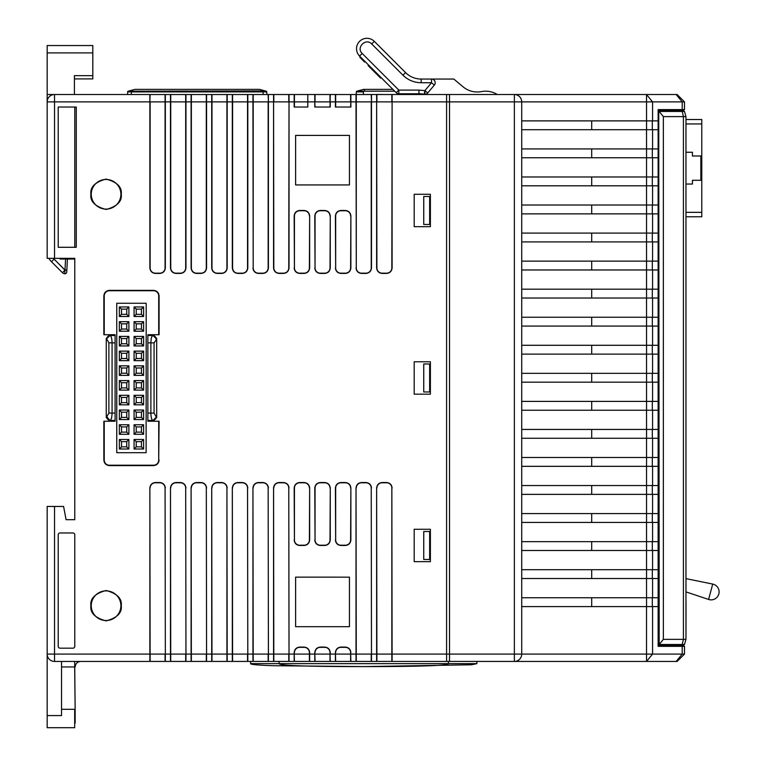 <?xml version="1.0" encoding="UTF-8"?>
<svg xmlns="http://www.w3.org/2000/svg" width="766" height="766" viewBox="0 0 766 766"><rect width="100%" height="100%" fill="white"/><g stroke="black" fill="none" stroke-linecap="round" stroke-linejoin="round"><path stroke-width="1.15" d="M700.842 155.986L700.842 180.297M685.963 152.252L692.435 152.252L692.435 155.986L701.78 155.986L701.78 180.297L692.435 180.297L692.435 184.041L685.963 184.041M682.209 111.453L659.191 111.453L663.356 116.604L663.356 639.351L659.191 644.503L658.741 111.453L658.741 644.503L684.488 644.503L685.963 639.351L685.963 116.604L684.488 111.453L682.209 111.453L683.416 116.604L685.963 116.604L685.963 119.525L701.78 119.525L701.78 155.986M701.78 180.297L701.78 216.768L685.963 216.768L685.963 578.627L712.715 584.075A7.976 7.976 0 0 1 718.834 593.956A7.976 7.976 0 0 1 708.598 599.452L712.715 584.075M685.963 212.345L701.78 212.345M701.78 123.939L685.963 123.939M685.963 591.879L708.598 599.452M418.964 90.101L398.818 90.101L398.818 93.778L418.964 93.778L418.964 90.101L424.881 90.637L427.706 93.002A3.677 3.677 0 0 1 424.23 94.256A29.453 29.453 0 0 1 425.513 94.515M120.894 605.705A14.822 14.822 0 0 0 106.072 590.883A14.822 14.822 0 0 0 91.25 605.705A14.822 14.822 0 0 0 106.072 620.527A14.822 14.822 0 0 0 120.894 605.705M120.894 194.277A14.822 14.822 0 0 0 106.072 179.455A14.822 14.822 0 0 0 91.25 194.277A14.822 14.822 0 0 0 106.072 209.099A14.822 14.822 0 0 0 120.894 194.277M383.163 50.202L396.175 63.214M380.032 47.08L374.833 41.871M424.881 90.637L424.881 94.314A3.677 3.677 0 0 1 424.23 94.256A29.453 29.453 0 0 0 418.964 93.778A29.453 29.453 0 0 1 424.23 94.256L424.881 90.637L431.507 82.738L431.507 79.051L453.826 79.051L463.066 86.817A22.09 22.09 0 0 0 481.45 91.585A22.09 22.09 0 0 1 497.306 94.515M652.565 606.586L652.565 654.078L682.209 654.078L682.209 646.341L658.138 646.341L658.138 109.615L684.488 109.615L683.387 110.716L658.138 110.716M681.309 645.24L682.209 646.341L684.488 646.341L683.387 645.24L658.138 645.24M92.801 57.776L92.801 62.41A7.363 7.363 0 0 0 92.82 61.902L92.82 52.902L47.166 52.902L47.166 258.334L54.53 258.334L54.53 101.878L47.166 101.878A7.363 7.363 -90 0 1 54.53 94.515L47.166 94.515M92.801 45.539L47.166 45.539L92.801 45.539L92.801 75.662L74.407 75.662L74.407 94.515M74.407 78.908L92.801 78.908L92.801 75.662M92.801 52.385L92.82 52.902A7.363 7.363 0 0 0 92.801 52.394A7.363 7.363 0 0 1 92.82 52.902L92.801 52.385L92.82 52.902M47.166 45.539L47.166 52.902M60.054 258.334L60.054 259.052L74.407 259.052L74.781 258.334L74.781 519.702L66.096 519.702L63.588 506.45L47.166 506.45L47.166 715.578L61.529 715.578L61.529 666.956L74.675 666.956L75.145 709.297L74.675 661.441M61.529 709.297L74.675 709.297L74.675 727.7L47.166 727.7L47.166 715.578M423.742 559.467L429.649 559.467L429.649 531.489L423.742 531.489L423.742 559.467L423.761 531.489M423.742 391.962L429.649 391.962L429.649 363.984L423.742 363.984L423.742 391.962L423.761 363.984M423.742 224.467L429.649 224.467L429.649 196.489L423.742 196.489L423.742 224.467L423.761 196.489M449.527 94.534L446.588 94.534M676.177 661.441L677.125 661.441L684.488 654.078L682.209 654.078L676.177 661.441L446.588 661.422L446.588 654.078L391.847 654.078L391.847 661.422L376.891 661.422L376.633 488.038L376.633 654.078L391.847 654.078L391.847 488.038A5.257 5.257 0 0 0 386.581 482.781L382.157 482.781A5.257 5.257 0 0 0 376.891 488.038M149.868 94.515L149.868 101.878L150.126 94.534A1.838 1.838 0 0 0 149.868 94.515L54.53 94.515A7.363 7.363 -90 0 0 47.166 101.878M155.383 94.534L307.808 94.515L307.808 101.878L314.788 101.878L314.788 94.515L294.173 94.515A1.838 1.838 0 0 1 294.431 94.534L294.431 107.029M314.788 94.515L330.261 94.515A1.838 1.838 0 0 0 330.002 94.534L330.002 101.878L315.046 101.878L315.046 94.534A1.838 1.838 0 0 0 314.788 94.515L324.736 94.534M340.927 94.534L330.261 94.515A1.838 1.838 0 0 0 330.002 94.534L315.046 94.534M345.351 94.534L359.608 94.515M361.542 94.534L356.018 94.515A1.838 1.838 0 0 1 356.276 94.534L356.276 267.909A5.257 5.257 0 0 0 361.542 273.175L365.966 273.175A5.257 5.257 0 0 0 371.232 267.909L371.232 101.878L356.018 101.878L356.276 267.909M361.542 94.515L392.106 94.515A1.838 1.838 0 0 0 391.847 94.534L391.847 101.878L376.891 101.878L376.891 94.534A1.838 1.838 0 0 0 376.633 94.515L376.891 267.909A5.257 5.257 0 0 0 382.157 273.175L386.581 273.175A5.257 5.257 0 0 0 391.847 267.909L392.106 94.515A1.838 1.838 0 0 0 391.847 94.534L376.891 94.534M446.588 94.515L449.527 94.515L449.527 101.878L446.588 101.878L446.588 94.515L392.106 94.515M258.458 94.534L252.943 94.515A1.838 1.838 0 0 1 253.201 94.534L253.201 267.909A5.257 5.257 0 0 0 258.458 273.175L262.891 273.175A5.257 5.257 0 0 0 268.157 267.909L268.157 101.878L252.943 101.878L253.201 267.909M237.843 94.534L232.328 94.515L232.328 267.909C232.673 271.241 234.52 273.089 237.843 273.433L242.276 273.433C245.608 273.089 247.447 271.241 247.801 267.909L247.801 94.515L242.276 94.534M217.228 94.534L211.713 94.515L211.713 267.909C212.058 271.241 213.906 273.089 217.228 273.433L221.661 273.433C224.993 273.089 226.832 271.241 227.186 267.909L227.186 94.515L221.661 94.534M196.613 94.534L191.098 94.515L191.098 267.909C191.443 271.241 193.291 273.089 196.613 273.433L201.046 273.433C204.378 273.089 206.217 271.241 206.571 267.909L206.571 94.515L201.046 94.534M175.998 94.534L170.483 94.515L170.483 267.909C170.828 271.241 172.676 273.089 175.998 273.433L180.431 273.433C183.763 273.089 185.602 271.241 185.956 267.909L185.956 94.515L180.431 94.534M54.53 94.515L54.53 101.878L149.868 101.878L149.868 267.909C150.213 271.241 152.061 273.089 155.383 273.433L159.816 273.433C163.148 273.089 164.987 271.241 165.341 267.909L165.341 94.515L159.816 94.534M381.525 94.448L379.007 94.515L381.88 94.515M374.842 94.515L376.633 94.515M265.285 90.934L266.242 91.192A0.737 0.737 0 0 1 266.788 91.901A0.737 0.737 0 0 0 266.242 91.192L259.425 89.363L134.998 89.363L128.181 91.192L265.285 90.934L265.706 91.671L263.111 91.901L266.788 91.901L266.788 94.515L268.416 94.515A1.838 1.838 0 0 0 268.157 94.534L268.416 101.878L268.416 94.515A1.838 1.838 0 0 0 268.157 94.534L253.201 94.534M288.878 94.515L289.031 94.515A1.838 1.838 0 0 0 288.772 94.534L288.772 101.878L273.816 101.878L273.816 94.534A1.838 1.838 0 0 0 273.558 94.515L273.816 267.909A5.257 5.257 0 0 0 279.073 273.175L283.506 273.175A5.257 5.257 0 0 0 288.772 267.909L289.031 94.515A1.838 1.838 0 0 0 288.772 94.534L273.816 94.534M328.413 94.515L330.261 94.515L330.002 107.029M158.715 460.069L158.715 421.233L147.857 421.233L147.857 334.723L158.715 334.723L158.715 295.887A5.151 5.151 0 0 0 153.564 290.735L109.385 290.735A5.151 5.151 0 0 0 104.233 295.887L104.233 334.723L115.092 334.723L115.092 421.233L104.233 421.233L104.233 460.069A5.151 5.151 0 0 0 109.385 465.221L153.564 465.221A5.151 5.151 0 0 0 158.715 460.069L159.079 421.233L153.009 421.233L156.685 417.547L156.685 338.409L156.685 416.809L153.009 420.457L147.857 420.448M386.581 661.422L376.633 661.441A1.838 1.838 0 0 0 376.891 661.422A1.838 1.838 0 0 1 376.633 661.441L356.018 661.441A1.838 1.838 0 0 0 356.276 661.422L356.018 488.038L356.018 654.078L371.232 654.078L371.232 661.422L356.276 661.422A1.838 1.838 0 0 1 356.018 661.441L335.403 661.441A1.838 1.838 0 0 0 335.661 661.422L335.403 652.603L335.403 654.078L350.617 654.078L350.617 661.422L335.661 661.422A1.838 1.838 0 0 1 335.403 661.441L314.788 661.441A1.838 1.838 0 0 0 315.046 661.422L314.788 652.603L314.788 654.078L330.002 654.078L330.002 661.422L315.046 661.422A1.838 1.838 0 0 1 314.788 661.441L320.14 661.441M304.121 661.441L294.173 661.441A1.838 1.838 0 0 0 294.431 661.422L294.173 652.603L294.173 654.078L309.387 654.078L309.387 661.422L294.431 661.422A1.838 1.838 0 0 1 294.173 661.441L273.558 661.441A1.838 1.838 0 0 0 273.816 661.422L273.558 488.038L273.558 654.078L288.772 654.078L288.772 661.422L273.816 661.422A1.838 1.838 0 0 1 273.558 661.441L252.943 661.441A1.838 1.838 0 0 0 253.201 661.422L252.943 488.038L252.943 654.078L268.157 654.078L268.157 661.422L253.201 661.422A1.838 1.838 0 0 1 252.943 661.441L232.328 661.441A1.838 1.838 0 0 0 232.586 661.422L232.328 488.038L232.328 654.078L247.542 654.078L247.542 661.422L232.586 661.422A1.838 1.838 0 0 1 232.328 661.441L211.713 661.441A1.838 1.838 0 0 0 211.971 661.422L211.713 488.038L211.713 654.078L226.928 654.078L226.928 661.422L211.971 661.422A1.838 1.838 0 0 1 211.713 661.441L191.098 661.441A1.838 1.838 0 0 0 191.356 661.422L191.098 488.038L191.098 654.078L206.313 654.078L206.313 661.422L191.356 661.422A1.838 1.838 0 0 1 191.098 661.441L170.483 661.441A1.838 1.838 0 0 0 170.741 661.422L170.483 488.038L170.483 654.078L185.698 654.078L185.698 661.422L170.741 661.422A1.838 1.838 0 0 1 170.483 661.441L149.868 661.441A1.838 1.838 0 0 0 150.126 661.422L149.868 488.038L149.868 654.078L165.073 654.078L165.073 661.422L150.126 661.422A1.838 1.838 0 0 1 149.868 661.441L54.53 661.441A7.363 7.363 0 0 1 47.166 654.078A7.363 7.363 0 0 0 54.53 661.441L54.53 506.45M185.803 661.441L180.431 661.441M345.351 661.441L350.876 661.441A1.838 1.838 0 0 1 350.617 661.422M324.736 661.441L330.261 661.441A1.838 1.838 0 0 1 330.002 661.422M294.431 652.603A5.257 5.257 0 0 1 299.697 647.337L304.121 647.337A5.257 5.257 0 0 1 309.387 652.603L309.387 654.078L314.788 654.078L314.788 661.441L309.646 661.441A1.838 1.838 0 0 1 309.387 661.422M335.661 94.534L350.617 94.534A1.838 1.838 0 0 1 350.876 94.515A1.838 1.838 0 0 0 350.617 94.534L350.617 101.878L335.661 101.878L335.661 94.534A1.838 1.838 0 0 0 335.403 94.515L335.403 107.029L350.876 107.029L350.876 101.878L350.617 107.029M237.843 661.441L232.328 661.441L232.328 654.078L226.928 654.078L226.928 488.038A5.257 5.257 0 0 0 221.661 482.781L217.228 482.781A5.257 5.257 0 0 0 211.971 488.038M252.943 267.909C253.287 271.241 255.135 273.089 258.458 273.433L262.891 273.433C266.223 273.089 268.062 271.241 268.416 267.909L268.416 101.878L273.558 101.878L273.558 267.909C273.902 271.241 275.75 273.089 279.073 273.433L283.506 273.433C286.838 273.089 288.677 271.241 289.031 267.909L289.031 101.878L294.173 101.878L294.173 107.029L307.808 107.029L307.808 101.878L294.173 101.878L294.173 94.515M170.741 94.534L185.698 94.534A1.838 1.838 0 0 1 185.956 94.515A1.838 1.838 0 0 0 185.698 94.534L185.698 101.878L170.741 101.878L170.741 94.534A1.838 1.838 0 0 0 170.483 94.515M232.586 94.534L247.542 94.534A1.838 1.838 0 0 1 247.801 94.515A1.838 1.838 0 0 0 247.542 94.534L247.542 101.878L232.586 101.878L232.586 94.534A1.838 1.838 0 0 0 232.328 94.515M211.971 94.534L226.928 94.534A1.838 1.838 0 0 1 227.186 94.515A1.838 1.838 0 0 0 226.928 94.534L226.928 101.878L211.971 101.878L211.971 94.534A1.838 1.838 0 0 0 211.713 94.515M191.356 94.534L206.313 94.534A1.838 1.838 0 0 1 206.571 94.515A1.838 1.838 0 0 0 206.313 94.534L206.313 101.878L191.356 101.878L191.356 94.534A1.838 1.838 0 0 0 191.098 94.515M150.126 94.534L165.073 94.534A1.838 1.838 0 0 1 165.341 94.515A1.838 1.838 0 0 0 165.073 94.534L165.073 101.878L150.126 101.878L150.126 267.909A5.257 5.257 0 0 0 155.383 273.175L159.816 273.175A5.257 5.257 0 0 0 165.073 267.909L165.073 101.878L170.741 101.878L170.741 267.909A5.257 5.257 0 0 0 175.998 273.175L180.431 273.175A5.257 5.257 0 0 0 185.698 267.909L185.698 101.878L191.356 101.878L191.356 267.909A5.257 5.257 0 0 0 196.613 273.175L201.046 273.175A5.257 5.257 0 0 0 206.313 267.909L206.313 101.878L211.971 101.878L211.971 267.909A5.257 5.257 0 0 0 217.228 273.175L221.661 273.175A5.257 5.257 0 0 0 226.928 267.909L226.928 101.878L232.586 101.878L232.586 267.909A5.257 5.257 0 0 0 237.843 273.175L242.276 273.175A5.257 5.257 0 0 0 247.542 267.909L247.542 101.878L252.943 101.878L252.943 94.515M371.491 94.515A1.838 1.838 0 0 0 371.232 94.534L371.491 101.878L371.491 94.515A1.838 1.838 0 0 0 371.232 94.534L356.276 94.534M191.098 661.441L191.098 654.078L185.956 654.078L185.956 661.441A1.838 1.838 0 0 1 185.698 661.422M214.518 661.441L211.713 661.441L211.713 654.078L206.571 654.078L206.571 661.441A1.838 1.838 0 0 1 206.313 661.422M175.998 661.441L170.483 661.441L170.483 654.078L165.341 654.078L165.341 661.441A1.838 1.838 0 0 1 165.073 661.422M221.661 661.422L227.186 661.441A1.838 1.838 0 0 1 226.928 661.422M242.276 661.422L247.801 661.441A1.838 1.838 0 0 1 247.542 661.422M262.891 661.422L268.416 661.441A1.838 1.838 0 0 1 268.157 661.422M283.506 661.422L289.031 661.441A1.838 1.838 0 0 1 288.772 661.422M446.588 661.441L392.106 661.441A1.838 1.838 0 0 1 391.847 661.422M365.966 661.422L371.491 661.441A1.838 1.838 0 0 1 371.232 661.422M74.675 725.306L74.675 720.883M421.549 94.515L425.178 94.448M401.997 94.515L405.846 94.515M376.776 94.448L379.007 94.448M104.233 334.723L109.94 334.723L106.254 338.409L106.254 417.547L109.94 421.233L109.94 420.457L106.819 416.771A3.677 3.188 86.5 0 0 110.007 420.448C111.261 419.892 111.941 417.441 112.066 413.094L112.066 342.862C111.941 338.515 111.261 336.054 110.007 335.498L115.092 335.498M147.857 335.498L152.932 335.498C151.687 336.054 150.998 338.515 150.883 342.862L150.883 413.094C150.998 417.441 151.687 419.892 152.932 420.448A3.677 3.188 93.5 0 0 156.12 416.771L154.071 413.094L154.071 342.862L156.685 339.214M156.685 338.409L153.009 334.723L152.932 335.498A3.677 3.188 86.5 0 1 156.12 339.185M153.009 334.723L158.715 334.723M153.009 335.498L156.685 339.147M109.94 421.233L104.233 421.233M106.819 416.771L108.877 413.094L108.877 342.862L106.819 339.185A3.677 3.188 -86.5 0 1 110.007 335.498L109.94 334.723M106.254 416.809L106.254 339.147L109.94 335.498M61.529 666.956L61.529 661.441M156.685 416.742L156.685 417.547M106.254 339.214L106.254 338.409M72.942 532.964A1.838 1.838 0 0 1 74.781 534.802L74.781 646.341A1.838 1.838 0 0 1 72.942 648.18L60.054 648.18A1.838 1.838 0 0 1 58.216 646.341L58.216 534.802A1.838 1.838 0 0 1 60.054 532.964L72.942 532.964M47.166 664.649L47.166 658.904M47.166 658.789L47.166 656.701M430.387 561.67L430.387 529.277L414.186 529.277L414.186 561.67L430.387 561.67M430.387 394.174L430.387 361.782L414.186 361.782L414.186 394.174L430.387 394.174M430.387 226.679L430.387 194.277L414.186 194.277L414.186 226.679L430.387 226.679M309.387 215.993A5.257 5.257 0 0 0 304.121 210.736L299.697 210.736A5.257 5.257 0 0 0 294.431 215.993L294.431 267.909A5.257 5.257 0 0 0 299.697 273.175L304.121 273.175A5.257 5.257 0 0 0 309.387 267.909L309.646 215.993C309.292 212.661 307.453 210.822 304.121 210.468L299.697 210.468C296.365 210.822 294.517 212.661 294.173 215.993L294.431 267.909M330.002 215.993A5.257 5.257 0 0 0 324.736 210.736L320.312 210.736A5.257 5.257 0 0 0 315.046 215.993L315.046 267.909A5.257 5.257 0 0 0 320.312 273.175L324.736 273.175A5.257 5.257 0 0 0 330.002 267.909L330.261 215.993C329.907 212.661 328.068 210.822 324.736 210.468L320.312 210.468C316.98 210.822 315.142 212.661 314.788 215.993L315.046 267.909M350.617 215.993A5.257 5.257 0 0 0 345.351 210.736L340.927 210.736A5.257 5.257 0 0 0 335.661 215.993L335.661 267.909A5.257 5.257 0 0 0 340.927 273.175L345.351 273.175A5.257 5.257 0 0 0 350.617 267.909L350.876 215.993C350.522 212.661 348.683 210.822 345.351 210.468L340.927 210.468C337.595 210.822 335.757 212.661 335.403 215.993L335.661 267.909M309.387 488.038A5.257 5.257 0 0 0 304.121 482.781L299.697 482.781A5.257 5.257 0 0 0 294.431 488.038L294.431 539.963A5.257 5.257 0 0 0 299.697 545.22L304.121 545.22A5.257 5.257 0 0 0 309.387 539.963L309.646 488.038C309.292 484.715 307.453 482.867 304.121 482.523L299.697 482.523C296.365 482.867 294.517 484.715 294.173 488.038L294.431 539.963M330.002 488.038A5.257 5.257 0 0 0 324.736 482.781L320.312 482.781A5.257 5.257 0 0 0 315.046 488.038L315.046 539.963A5.257 5.257 0 0 0 320.312 545.22L324.736 545.22A5.257 5.257 0 0 0 330.002 539.963L330.261 488.038C329.907 484.715 328.068 482.867 324.736 482.523L320.312 482.523C316.98 482.867 315.142 484.715 314.788 488.038L315.046 539.963M350.617 488.038A5.257 5.257 0 0 0 345.351 482.781L340.927 482.781A5.257 5.257 0 0 0 335.661 488.038L335.661 539.963A5.257 5.257 0 0 0 340.927 545.22L345.351 545.22A5.257 5.257 0 0 0 350.617 539.963L350.876 488.038C350.522 484.715 348.683 482.867 345.351 482.523L340.927 482.523C337.595 482.867 335.757 484.715 335.403 488.038L335.661 539.963M58.216 107.029L58.216 247.294L76.255 247.294L76.255 107.029L58.216 107.029M74.781 258.334L54.53 258.334M335.661 107.029L335.661 101.878L330.261 101.878L330.261 107.029L314.788 107.029L314.788 101.878L315.046 107.029M356.018 267.909C356.372 271.241 358.21 273.089 361.542 273.433L365.966 273.433C369.298 273.089 371.137 271.241 371.491 267.909L371.491 101.878L376.633 101.878L376.633 267.909C376.987 271.241 378.825 273.089 382.157 273.433L386.581 273.433C389.913 273.089 391.752 271.241 392.106 267.909L392.106 101.878L446.588 101.878L446.588 654.078L449.527 654.078L449.527 661.441M371.491 661.441L371.232 488.038A5.257 5.257 0 0 0 365.966 482.781L361.542 482.781A5.257 5.257 0 0 0 356.276 488.038M356.018 661.441L356.018 654.078L350.617 654.078L350.617 652.603A5.257 5.257 0 0 0 345.351 647.337L340.927 647.337A5.257 5.257 0 0 0 335.661 652.603M330.261 661.441L330.002 652.603A5.257 5.257 0 0 0 324.736 647.337L320.312 647.337A5.257 5.257 0 0 0 315.046 652.603M289.031 661.441L288.772 488.038A5.257 5.257 0 0 0 283.506 482.781L279.073 482.781A5.257 5.257 0 0 0 273.816 488.038M268.416 661.441L268.157 488.038A5.257 5.257 0 0 0 262.891 482.781L258.458 482.781A5.257 5.257 0 0 0 253.201 488.038M247.801 661.441L247.542 488.038A5.257 5.257 0 0 0 242.276 482.781L237.843 482.781A5.257 5.257 0 0 0 232.586 488.038M206.313 488.038L206.571 654.078L206.313 488.038A5.257 5.257 0 0 0 201.046 482.781L196.613 482.781A5.257 5.257 0 0 0 191.356 488.038M185.698 488.038L185.956 654.078L185.698 488.038A5.257 5.257 0 0 0 180.431 482.781L175.998 482.781A5.257 5.257 0 0 0 170.741 488.038M165.073 488.038L165.341 654.078L165.073 488.038A5.257 5.257 0 0 0 159.816 482.781L155.383 482.781A5.257 5.257 0 0 0 150.126 488.038M295.609 577.152L349.449 577.152L295.609 577.133L295.609 626.684L349.449 626.684L349.449 577.133L349.449 626.684L295.609 626.684L295.609 577.152M295.609 135.4L349.449 135.4L295.609 135.381L295.609 184.932L349.449 184.932L349.449 135.381L349.449 184.932L295.609 184.932L295.609 135.4M307.808 94.534L294.431 94.534M74.781 247.294L74.781 107.029M146.201 304.351L146.114 303.259L116.758 303.259L116.758 452.696L146.114 452.696L146.201 304.351M128.889 449.01L126.725 446.846L121.507 446.846L119.352 449.01L119.352 439.473L128.889 439.473L128.889 449.01L119.352 449.01M121.507 446.846L121.507 441.637L119.352 439.473M121.507 441.637L126.725 441.637L128.889 439.473M126.725 441.637L126.725 446.846M128.889 434.284L126.725 432.12L121.507 432.12L119.352 434.284L119.352 424.747L128.889 424.747L128.889 434.284L119.352 434.284M121.507 432.12L121.507 426.911L119.352 424.747M121.507 426.911L126.725 426.911L128.889 424.747M126.725 426.911L126.725 432.12M128.889 419.557L126.725 417.393L121.507 417.393L119.352 419.557L119.352 410.021L128.889 410.021L128.889 419.557L119.352 419.557M121.507 417.393L121.507 412.185L119.352 410.021M121.507 412.185L126.725 412.185L128.889 410.021M126.725 412.185L126.725 417.393M128.889 404.831L126.725 402.677L121.507 402.677L119.352 404.831L119.352 395.294L128.889 395.294L128.889 404.831L119.352 404.831M121.507 402.677L121.507 397.458L119.352 395.294M121.507 397.458L126.725 397.458L128.889 395.294M126.725 397.458L126.725 402.677M128.889 390.105L126.725 387.95L121.507 387.95L119.352 390.105L119.352 380.568L128.889 380.568L128.889 390.105L119.352 390.105M121.507 387.95L121.507 382.732L119.352 380.568M121.507 382.732L126.725 382.732L128.889 380.568M126.725 382.732L126.725 387.95M128.889 375.388L126.725 373.224L121.507 373.224L119.352 375.388L119.352 365.842L128.889 365.842L128.889 375.388L119.352 375.388M121.507 373.224L121.507 368.006L119.352 365.842M121.507 368.006L126.725 368.006L128.889 365.842M126.725 368.006L126.725 373.224M128.889 360.662L126.725 358.498L121.507 358.498L119.352 360.662L119.352 351.125L128.889 351.125L128.889 360.662L119.352 360.662M121.507 358.498L121.507 353.279L119.352 351.125M121.507 353.279L126.725 353.279L128.889 351.125M126.725 353.279L126.725 358.498M128.889 345.935L126.725 343.771L121.507 343.771L119.352 345.935L119.352 336.398L128.889 336.398L128.889 345.935L119.352 345.935M121.507 343.771L121.507 338.553L119.352 336.398M121.507 338.553L126.725 338.553L128.889 336.398M126.725 338.553L126.725 343.771M128.889 331.209L126.725 329.045L121.507 329.045L119.352 331.209L119.352 321.672L128.889 321.672L128.889 331.209L119.352 331.209M121.507 329.045L121.507 323.836L119.352 321.672M121.507 323.836L126.725 323.836L128.889 321.672M126.725 323.836L126.725 329.045M128.889 316.482L126.725 314.319L121.507 314.319L119.352 316.482L119.352 306.946L128.889 306.946L128.889 316.482L119.352 316.482M121.507 314.319L121.507 309.11L119.352 306.946M121.507 309.11L126.725 309.11L128.889 306.946M126.725 309.11L126.725 314.319M143.606 449.01L141.451 446.846L136.233 446.846L134.069 449.01L134.069 439.473L143.606 439.473L143.606 449.01L134.069 449.01M136.233 446.846L136.233 441.637L134.069 439.473M136.233 441.637L141.451 441.637L143.606 439.473M141.451 441.637L141.451 446.846M143.606 434.284L141.451 432.12L136.233 432.12L134.069 434.284L134.069 424.747L143.606 424.747L143.606 434.284L134.069 434.284M136.233 432.12L136.233 426.911L134.069 424.747M136.233 426.911L141.451 426.911L143.606 424.747M141.451 426.911L141.451 432.12M143.606 419.557L141.451 417.393L136.233 417.393L134.069 419.557L134.069 410.021L143.606 410.021L143.606 419.557L134.069 419.557M136.233 417.393L136.233 412.185L134.069 410.021M136.233 412.185L141.451 412.185L143.606 410.021M141.451 412.185L141.451 417.393M143.606 404.831L141.451 402.677L136.233 402.677L134.069 404.831L134.069 395.294L143.606 395.294L143.606 404.831L134.069 404.831M136.233 402.677L136.233 397.458L134.069 395.294M136.233 397.458L141.451 397.458L143.606 395.294M141.451 397.458L141.451 402.677M143.606 390.105L141.451 387.95L136.233 387.95L134.069 390.105L134.069 380.568L143.606 380.568L143.606 390.105L134.069 390.105M136.233 387.95L136.233 382.732L134.069 380.568M136.233 382.732L141.451 382.732L143.606 380.568M141.451 382.732L141.451 387.95M143.606 375.388L141.451 373.224L136.233 373.224L134.069 375.388L134.069 365.842L143.606 365.842L143.606 375.388L134.069 375.388M136.233 373.224L136.233 368.006L134.069 365.842M136.233 368.006L141.451 368.006L143.606 365.842M141.451 368.006L141.451 373.224M143.606 360.662L141.451 358.498L136.233 358.498L134.069 360.662L134.069 351.125L143.606 351.125L143.606 360.662L134.069 360.662M136.233 358.498L136.233 353.279L134.069 351.125M136.233 353.279L141.451 353.279L143.606 351.125M141.451 353.279L141.451 358.498M143.606 345.935L141.451 343.771L136.233 343.771L134.069 345.935L134.069 336.398L143.606 336.398L143.606 345.935L134.069 345.935M136.233 343.771L136.233 338.553L134.069 336.398M136.233 338.553L141.451 338.553L143.606 336.398M141.451 338.553L141.451 343.771M143.606 331.209L141.451 329.045L136.233 329.045L134.069 331.209L134.069 321.672L143.606 321.672L143.606 331.209L134.069 331.209M136.233 329.045L136.233 323.836L134.069 321.672M136.233 323.836L141.451 323.836L143.606 321.672M141.451 323.836L141.451 329.045M143.606 316.482L141.451 314.319L136.233 314.319L134.069 316.482L134.069 306.946L143.606 306.946L143.606 316.482L134.069 316.482M136.233 314.319L136.233 309.11L134.069 306.946M136.233 309.11L141.451 309.11L143.606 306.946M141.451 309.11L141.451 314.319M394.71 91.202L363.39 91.202L363.39 94.515M340.927 661.441L335.403 661.441L335.403 654.078L330.261 654.078L330.261 652.603C329.907 649.271 328.068 647.433 324.736 647.078L320.312 647.078C316.98 647.433 315.142 649.271 314.788 652.603M283.506 94.534L279.073 94.534M247.542 488.038L247.801 654.078L252.943 654.078L252.943 661.441L258.458 661.422M268.157 488.038L268.416 654.078L273.558 654.078L273.558 661.441L279.073 661.422L279.083 663.643L250.616 663.643L448.426 663.643C448.426 665.606 420.199 666.592 363.754 666.592L337.356 666.506M288.772 488.038L289.031 654.078L294.173 654.078L294.173 661.441L299.697 661.422M371.232 488.038L371.491 654.078L376.633 654.078L376.633 661.441L382.157 661.422M448.426 661.441L448.426 663.643L476.892 663.643L448.426 663.643C448.426 665.606 420.199 666.592 363.754 666.592C307.31 666.592 279.083 665.606 279.083 663.643C279.083 665.606 307.31 666.592 363.754 666.592L471.645 664.773L476.892 663.643L476.892 661.422M127.635 94.515L127.635 91.901L127.635 94.515M129.138 90.934L128.717 91.671L131.321 91.901L127.635 91.901A0.737 0.737 0 0 1 128.181 91.192A0.737 0.737 0 0 0 127.635 91.901M392.872 89.363L363.659 89.363L356.841 91.192A0.737 0.737 0 0 0 356.295 91.901L356.295 94.515M67.418 259.052L66.834 270.149L64.995 270.053L54.089 259.147L51.485 261.742L62.439 272.696L64.947 270.187L64.756 273.768A3.677 3.677 0 0 1 62.439 272.696M51.485 261.742A14.726 14.726 0 0 1 48.938 258.334M53.352 258.334L64.947 270.187L66.834 270.245L66.738 272.026A1.838 1.838 0 0 1 64.756 273.768M421.166 82.738L431.507 82.738L434.332 85.103A3.677 3.677 0 0 0 431.507 79.051L421.166 79.051A22.09 22.09 0 0 1 405.549 72.588L402.945 75.192C408.019 80.104 414.1 82.623 421.166 82.738L421.166 79.051A22.09 22.09 0 0 1 405.549 72.588L374.306 41.354A10.408 10.408 0 0 0 356.535 48.708A10.408 10.408 0 0 0 359.58 56.071A10.408 10.408 0 0 1 356.535 48.708M431.507 79.051A3.677 3.677 0 0 1 434.332 85.103L427.706 93.002M402.945 75.192L371.702 43.949C365.842 37.544 355.778 47.597 362.184 53.476L398.818 90.101L396.214 92.705L359.58 56.071L362.184 53.476M398.818 93.778A3.677 3.677 0 0 1 396.214 92.705A3.677 3.677 0 0 0 398.818 93.778M368.436 64.928L381.449 77.941L380.625 78.075L368.178 65.637L368.436 64.928M365.315 61.797L364.606 62.056L359.848 57.306L360.106 56.598M658.138 597.748L646.561 597.748L646.533 578.531L658.138 578.531M658.138 569.703L646.561 569.703L646.533 550.486L658.138 550.486M658.138 541.648L646.561 541.648L646.533 522.431L658.138 522.431M658.138 513.593L646.561 513.593L646.533 494.376L658.138 494.376M658.138 485.548L646.561 485.548L646.533 466.331L658.138 466.331M658.138 457.494L646.561 457.494L646.533 438.276L658.138 438.276M658.138 429.439L646.561 429.439L646.533 410.222L658.138 410.222M658.138 401.394L646.561 401.394L646.533 382.177L658.138 382.177M658.138 373.339L646.561 373.339L646.533 354.122L658.138 354.122M658.138 345.284L646.561 345.284L646.533 326.067L658.138 326.067M658.138 317.239L646.561 317.239L646.533 298.022L658.138 298.022M658.138 289.184L646.561 289.184L646.533 269.967L658.138 269.967M658.138 261.129L646.561 261.129L646.533 241.912L658.138 241.912M658.138 233.084L646.561 233.084L646.533 213.867L658.138 213.867M658.138 205.029L646.561 205.029L646.533 185.812L658.138 185.812M658.138 176.975L646.561 176.975L646.533 157.758L658.138 157.758M658.138 148.93L646.561 148.93L646.533 129.713L658.138 129.713M658.138 120.875L646.561 120.875L646.533 94.515L652.565 101.878L652.565 120.875M684.488 109.615L684.488 101.878L521.723 101.878L521.723 654.078A7.363 7.363 0 0 1 514.359 661.441L514.359 654.078L449.527 654.078L449.527 101.878L514.359 101.878L514.359 94.515L676.177 94.515L682.209 101.878L682.209 109.615L681.309 110.716M684.488 654.078L684.488 646.341M676.177 94.515L677.125 94.515L684.488 101.878M514.359 661.441A7.363 7.363 0 0 0 521.723 654.078L646.533 654.078L646.533 661.441L652.565 654.078L646.533 654.078L646.533 606.586L658.138 606.586M449.527 94.515L514.359 94.515A7.363 7.363 0 0 1 521.723 101.878A7.363 7.363 0 0 0 514.359 94.515M652.565 129.713L652.565 148.93M652.565 157.758L652.565 176.975M652.565 185.812L652.565 205.029M652.565 213.867L652.565 233.084M652.565 241.912L652.565 261.129M652.565 269.967L652.565 289.184M652.565 298.022L652.565 317.239M652.565 326.067L652.565 345.284M652.565 354.122L652.565 373.339M652.565 382.177L652.565 401.394M652.565 410.222L652.565 429.439M652.565 438.276L652.565 457.494M652.565 466.331L652.565 485.548M652.565 494.376L652.565 513.593M652.565 522.431L652.565 541.648M652.565 550.486L652.565 569.703M652.565 578.531L652.565 597.748M646.533 94.515L646.533 97.569M521.723 129.713L646.561 129.713L646.561 120.875L521.723 120.875M521.723 157.758L646.561 157.758L646.561 148.93L521.723 148.93M521.723 185.812L646.561 185.812L646.561 176.975L521.723 176.975M521.723 213.867L646.561 213.867L646.561 205.029L521.723 205.029M521.723 241.912L646.561 241.912L646.561 233.084L521.723 233.084M521.723 269.967L646.561 269.967L646.561 261.129L521.723 261.129M521.723 298.022L646.561 298.022L646.561 289.184L521.723 289.184M521.723 326.067L646.561 326.067L646.561 317.239L521.723 317.239M521.723 354.122L646.561 354.122L646.561 345.284L521.723 345.284M521.723 382.177L646.561 382.177L646.561 373.339L521.723 373.339M521.723 410.222L646.561 410.222L646.561 401.394L521.723 401.394M521.723 438.276L646.561 438.276L646.561 429.439L521.723 429.439M521.723 466.331L646.561 466.331L646.561 457.494L521.723 457.494M521.723 494.376L646.561 494.376L646.561 485.548L521.723 485.548M521.723 522.431L646.561 522.431L646.561 513.593L521.723 513.593M521.723 550.486L646.561 550.486L646.561 541.648L521.723 541.648M521.723 578.531L646.561 578.531L646.561 569.703L521.723 569.703M521.723 606.586L646.561 606.586L646.561 597.748L521.723 597.748M652.316 597.748L652.316 606.586M652.316 120.875L652.316 129.713M652.316 148.93L652.316 157.758M652.316 176.975L652.316 185.812M652.316 205.029L652.316 213.867M652.316 233.084L652.316 241.912M652.316 261.129L652.316 269.967M652.316 289.184L652.316 298.022M652.316 317.239L652.316 326.067M652.316 345.284L652.316 354.122M652.316 373.339L652.316 382.177M652.316 401.394L652.316 410.222M652.316 429.439L652.316 438.276M652.316 457.494L652.316 466.331M652.316 485.548L652.316 494.376M652.316 513.593L652.316 522.431M652.316 541.648L652.316 550.486M652.316 569.703L652.316 578.531M591.706 129.713L591.706 120.875M591.706 157.758L591.706 148.93M591.706 185.812L591.706 176.975M591.706 213.867L591.706 205.029M591.706 241.912L591.706 233.084M591.706 269.967L591.706 261.129M591.706 298.022L591.706 289.184M591.706 326.067L591.706 317.239M591.706 354.122L591.706 345.284M591.706 382.177L591.706 373.339M591.706 410.222L591.706 401.394M591.706 438.276L591.706 429.439M591.706 466.331L591.706 457.494M591.706 494.376L591.706 485.548M591.706 522.431L591.706 513.593M591.706 550.486L591.706 541.648M591.706 578.531L591.706 569.703M591.706 606.586L591.706 597.748M92.801 62.4L92.801 62.41A7.363 7.363 0 0 0 92.82 61.902L92.801 61.902M686.001 627.574L685.963 635.138L685.963 627.574M685.963 602.172L686.001 613.365L686.001 601.904M685.963 625.382L686.001 613.365M686.001 620.221L686.001 625.382M685.963 601.904L685.963 585.971M685.963 635.138L685.963 639.351L683.416 639.351L683.416 116.604L663.356 116.604M685.963 639.351L684.488 644.503M663.356 639.351L683.416 639.351L682.209 644.503M121.267 605.705C122.129 598.524 117.064 593.458 106.072 590.509C95.08 593.458 90.015 598.524 90.876 605.705C90.015 612.886 95.08 617.951 106.072 620.891C117.064 617.951 122.129 612.886 121.267 605.705M121.267 194.277C122.129 187.096 117.064 182.03 106.072 179.091C95.08 182.03 90.015 187.096 90.876 194.277C90.015 201.468 95.08 206.523 106.072 209.472C117.064 206.523 122.129 201.468 121.267 194.277M350.617 652.603L350.876 661.441M309.646 661.441L309.646 652.603C309.292 649.271 307.453 647.433 304.121 647.078L299.697 647.078C296.365 647.433 294.517 649.271 294.173 652.603M350.876 94.515L350.876 101.878L356.018 101.878L356.018 94.515M47.166 654.078L149.868 654.078L149.868 661.441M227.186 661.441L226.928 488.038M392.106 661.441L391.847 488.038M108.877 342.862L115.092 342.862M115.092 413.094L108.877 413.094M115.092 420.448L109.94 420.457M154.071 413.094L147.857 413.094M147.857 342.862L154.071 342.862M156.685 416.809L156.12 416.771M153.009 420.457L153.009 421.233M106.819 339.185L106.254 339.147M294.173 267.909C294.517 271.241 296.365 273.089 299.697 273.433L304.121 273.433C307.453 273.089 309.292 271.241 309.646 267.909L309.646 215.993M314.788 267.909C315.142 271.241 316.98 273.089 320.312 273.433L324.736 273.433C328.068 273.089 329.907 271.241 330.261 267.909L330.261 215.993M335.403 267.909C335.757 271.241 337.595 273.089 340.927 273.433L345.351 273.433C348.683 273.089 350.522 271.241 350.876 267.909L350.876 215.993M294.173 539.963C294.517 543.295 296.365 545.133 299.697 545.478L304.121 545.478C307.453 545.133 309.292 543.295 309.646 539.963L309.646 488.038M314.788 539.963C315.142 543.295 316.98 545.133 320.312 545.478L324.736 545.478C328.068 545.133 329.907 543.295 330.261 539.963L330.261 488.038M335.403 539.963C335.757 543.295 337.595 545.133 340.927 545.478L345.351 545.478C348.683 545.133 350.522 543.295 350.876 539.963L350.876 488.038M392.106 488.038C391.752 484.715 389.913 482.867 386.581 482.523L382.157 482.523C378.825 482.867 376.987 484.715 376.633 488.038M371.491 488.038C371.137 484.715 369.298 482.867 365.966 482.523L361.542 482.523C358.21 482.867 356.372 484.715 356.018 488.038M350.876 652.603C350.522 649.271 348.683 647.433 345.351 647.078L340.927 647.078C337.595 647.433 335.757 649.271 335.403 652.603M289.031 488.038C288.677 484.715 286.838 482.867 283.506 482.523L279.073 482.523C275.75 482.867 273.902 484.715 273.558 488.038M268.416 488.038C268.062 484.715 266.223 482.867 262.891 482.523L258.458 482.523C255.135 482.867 253.287 484.715 252.943 488.038M247.801 488.038C247.447 484.715 245.608 482.867 242.276 482.523L237.843 482.523C234.52 482.867 232.673 484.715 232.328 488.038M227.186 488.038C226.832 484.715 224.993 482.867 221.661 482.523L217.228 482.523C213.906 482.867 212.058 484.715 211.713 488.038M206.571 488.038C206.217 484.715 204.378 482.867 201.046 482.523L196.613 482.523C193.291 482.867 191.443 484.715 191.098 488.038M185.956 488.038C185.602 484.715 183.763 482.867 180.431 482.523L175.998 482.523C172.676 482.867 170.828 484.715 170.483 488.038M165.341 488.038C164.987 484.715 163.148 482.867 159.816 482.523L155.383 482.523C152.061 482.867 150.213 484.715 149.868 488.038M103.86 421.233L103.86 460.069C104.214 463.401 106.053 465.24 109.385 465.594L153.564 465.594C156.886 465.24 158.734 463.401 159.079 460.069M159.079 334.723L159.079 295.887C158.734 292.555 156.886 290.716 153.564 290.362L109.385 290.362C106.053 290.716 104.214 292.555 103.86 295.887L103.86 334.723M131.321 94.515L131.321 91.901L263.111 91.901L263.111 94.515M131.321 91.901L131.321 91.192M263.111 91.192L263.111 91.901M356.295 91.901L363.39 91.901M356.841 91.192L394.701 91.192M364.396 89.363L364.396 91.192M64.995 270.053L65.57 259.052M371.702 43.949L374.306 41.354M521.723 654.078L514.359 654.078L514.359 101.878L521.723 101.878M50.853 94.515L50.853 95.501M75.145 709.297L75.145 723.094M75.145 666.956C75.489 663.615 77.328 661.776 80.669 661.441M250.616 661.422L250.616 663.643C250.137 664.773 265.505 665.501 274.601 665.731L363.754 666.592M92.801 62.41L92.82 61.902"/></g></svg>
